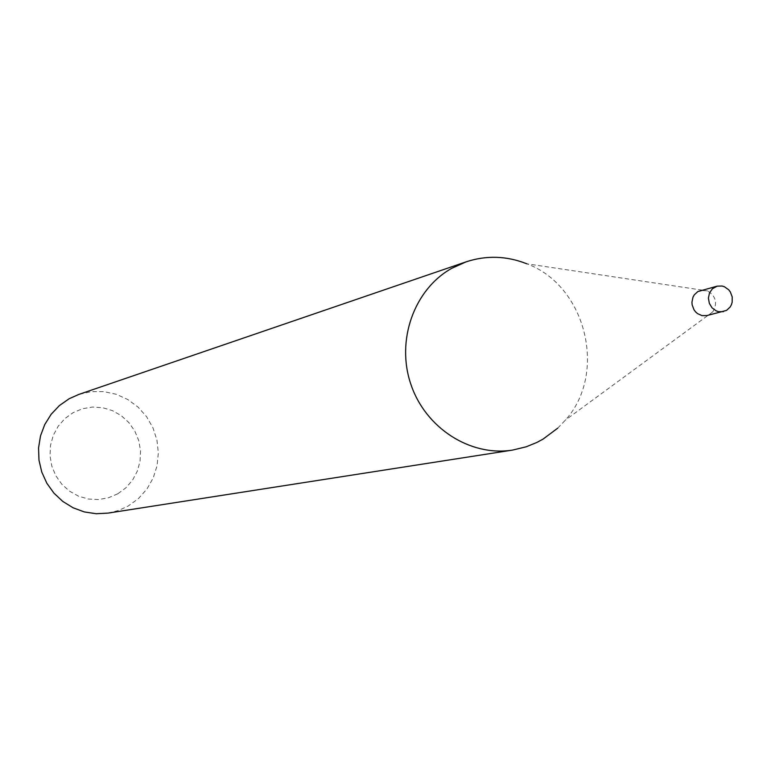 <?xml version="1.0" encoding="UTF-8"?>
<svg xmlns="http://www.w3.org/2000/svg" width="771" height="771" viewBox="0 0 771 771"><rect width="100%" height="100%" fill="white"/><g stroke="black" fill="none" stroke-linecap="round" stroke-linejoin="round"><path stroke-width="0.58" stroke-dasharray="3.85 2.89" d="M706.824 315.59L709.86 314.356L712.78 311.87C717.753 303.234 716.028 296.257 707.605 290.937L700.608 290.416M117.79 493.787L108.47 497.787L98.476 499.56L88.318 499.02L78.497 496.167L69.515 491.156L61.825 484.227L55.82 475.736L51.811 466.098L50.009 455.825L50.491 445.416L53.247 435.422L58.114 426.334L64.851 418.614L73.12 412.639L82.487 408.726L92.491 407.049L102.62 407.686L112.383 410.606L121.269 415.656L128.863 422.566L134.78 431.008L138.741 440.549L140.534 450.736L140.081 461.048L137.402 470.975L132.622 480.034L125.972 487.764L117.79 493.787M108.075 513.101L118.474 510.489L128.227 506.017L138.472 498.548L146.924 489.055L153.217 477.943L157.072 465.723L158.334 452.924L156.947 440.116L152.976 427.857L146.586 416.687L138.067 407.098L127.774 399.513L116.18 394.27L103.767 391.61L91.113 391.678L78.758 394.453M557.703 428.175L565.413 420.099C607.693 373.193 586.056 285.607 526.795 263.788L707.605 290.937M712.78 311.87L565.413 420.099"/><path stroke-width="1.16" d="M717.175 286.147L697.803 291.573L694.218 294.927L692.994 297.143L691.934 302.203L692.146 304.844L693.996 309.778L695.567 311.86L697.476 313.575L702.005 315.628L706.824 315.59L726.542 310.405L730.176 306.983L731.409 304.718L732.18 302.203L732.219 296.874L730.291 291.872L728.672 289.771L724.48 286.773L722.08 286.022L717.175 286.147L712.365 288.807L709.484 292.961L708.414 298.088L709.33 303.35L712.086 307.87L716.22 310.896L718.601 311.686L723.477 311.648M526.795 263.788C506.634 255.837 486.414 255.182 466.147 261.832L451.604 268.385C414.066 289.462 395.909 340.425 410.837 384.209C425.447 428.117 470.406 456.885 512.648 450.071L526.217 446.795L536.992 442.39L543.141 439.056L557.703 428.175M466.147 261.832L78.758 394.453L69.178 398.723L59.396 405.575L51.146 414.297L44.757 424.542L40.506 435.904L38.55 447.951L38.984 460.171L41.779 472.093L46.838 483.234L53.941 493.151L62.817 501.449L73.1 507.79L84.367 511.944L96.182 513.727L108.075 513.101L512.648 450.071"/></g></svg>
